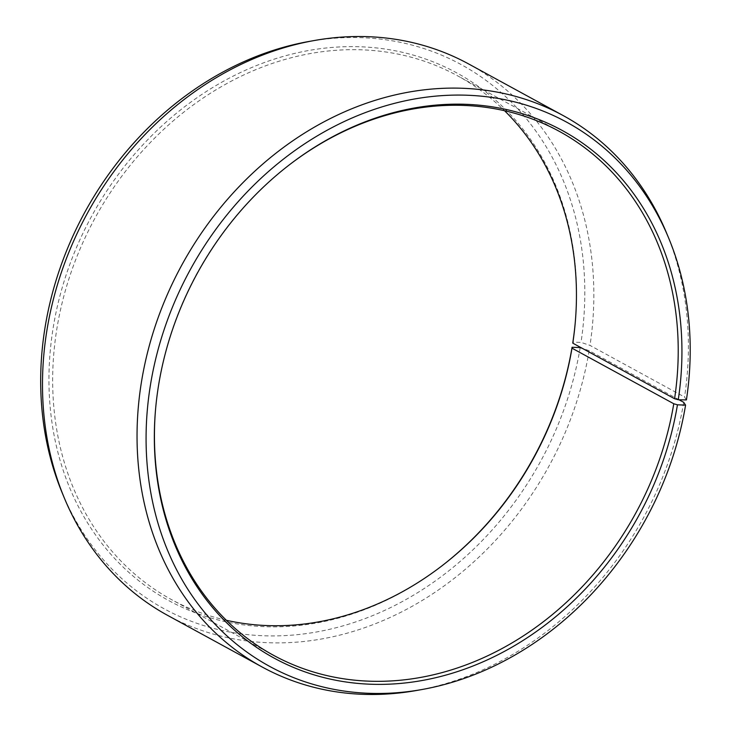 <?xml version="1.0" encoding="UTF-8"?>
<svg xmlns="http://www.w3.org/2000/svg" width="731" height="731" viewBox="0 0 731 731"><rect width="100%" height="100%" fill="white"/><g stroke="black" fill="none" stroke-linecap="round" stroke-linejoin="round"><path stroke-width="0.55" stroke-dasharray="3.65 2.74" d="M155.557 409.351A298.412 249.984 -61.4 0 1 155.602 408.803A298.412 249.984 -61.4 0 1 158.892 382.834A298.412 249.984 -61.4 0 1 288.425 165.562A298.412 249.984 -61.4 0 1 288.855 165.224M226.327 620.272A298.412 249.984 -61.4 0 1 171.538 599.621A298.412 249.984 -61.4 0 1 57.119 327.25A298.412 249.984 -61.4 0 1 457.569 75.805A298.412 249.984 -61.4 0 1 504.554 110.728M442.027 565.776A300.587 251.811 -61.4 0 1 441.588 566.114A300.587 251.811 -61.4 0 1 158.874 594.842A300.587 251.811 -61.4 0 1 53.436 326.19A300.587 251.811 -61.4 0 1 349.528 46.629A300.587 251.811 -61.4 0 1 575.379 321.101A300.587 251.811 -61.4 0 1 575.334 321.649M580.186 347.59A310.008 259.697 -61.4 0 1 342.053 626.129A310.008 259.697 -61.4 0 1 62.236 492.959M679.017 399.766L589.149 350.697L582.223 348.294M589.149 350.697A314.12 263.142 -61.4 0 1 167.627 615.383M683.704 402.324A314.12 263.142 -61.4 0 1 416.771 690.448M686.409 399.921L684.545 397.034L589.999 345.407L581.017 342.373L572.866 342.199M666.562 233.006A314.12 263.142 -61.4 0 1 684.545 397.034M468.708 63.99A314.12 263.142 -61.4 0 1 589.999 345.407M308.747 41.512A310.008 259.697 -61.4 0 1 581.017 342.373M559.343 131.379L457.569 75.805M575.279 322.197L575.379 321.101M288.425 165.562L289.293 164.886M155.602 408.803L155.511 409.899M442.465 565.438L441.588 566.114M273.321 655.195L171.538 599.621"/><path stroke-width="1.1" d="M288.855 165.224A298.412 249.984 -61.4 0 1 559.343 131.379A298.412 249.984 -61.4 0 1 674.567 398.724L678.258 399.747L686.409 399.921A310.008 259.697 -61.4 0 0 668.655 238.041L666.562 233.006A314.12 263.142 -61.4 0 0 563.263 115.617L468.708 63.99A314.12 263.142 -61.4 0 0 314.111 40.552A314.12 263.142 -61.4 0 0 47.186 328.676A314.12 263.142 -61.4 0 0 64.328 497.994A314.12 263.142 -61.4 0 0 167.627 615.383L262.173 667.01A314.12 263.142 -61.4 0 1 141.732 380.303A314.12 263.142 -61.4 0 1 563.263 115.617M504.554 110.728A298.412 249.984 -61.4 0 1 575.279 322.197A298.412 249.984 -61.4 0 1 572.793 343.15L674.567 398.724M575.334 321.649A300.587 251.811 -61.4 0 1 572.866 342.199L572.793 343.15M64.328 497.994L62.236 492.959A310.008 259.697 -61.4 0 1 45.313 325.862A310.008 259.697 -61.4 0 1 308.747 41.512L314.111 40.552M582.223 348.294L580.186 347.59L572.062 347.262A300.587 251.811 -61.4 0 1 442.027 565.776M572.062 347.262L571.989 348.166L673.772 403.75L677.454 404.81L685.577 405.138L683.704 402.324L679.017 399.766M685.577 405.138A310.008 259.697 -61.4 0 1 422.143 689.488L416.771 690.448A314.12 263.142 -61.4 0 1 262.173 667.01M422.143 689.488A310.008 259.697 -61.4 0 1 150.705 383.409A310.008 259.697 -61.4 0 1 388.837 104.871A310.008 259.697 -61.4 0 1 668.655 238.041M677.454 404.81A300.587 251.811 -61.4 0 1 381.363 684.371A300.587 251.811 -61.4 0 1 155.511 409.899A300.587 251.811 -61.4 0 1 158.828 383.738A300.587 251.811 -61.4 0 1 289.293 164.886A300.587 251.811 -61.4 0 1 570.134 135.016A300.587 251.811 -61.4 0 1 678.258 399.747M673.772 403.75A298.412 249.984 -61.4 0 1 273.321 655.195A298.412 249.984 -61.4 0 1 155.557 409.351M571.989 348.166A298.412 249.984 -61.4 0 1 442.465 565.438A298.412 249.984 -61.4 0 1 226.327 620.272"/></g></svg>
